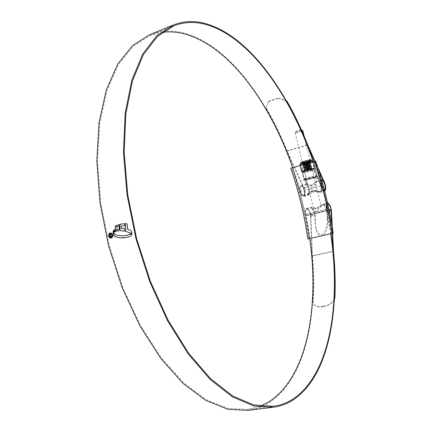 <?xml version="1.0" encoding="UTF-8"?>
<svg xmlns="http://www.w3.org/2000/svg" width="432" height="432" viewBox="0 0 432 432"><rect width="100%" height="100%" fill="white"/><g stroke="black" fill="none" stroke-linecap="round" stroke-linejoin="round"><path stroke-width="0.32" stroke-dasharray="2.16 1.62" d="M292.604 167.756C300.602 190.944 306.31 214.596 309.728 238.712L308.81 238.955C305.424 214.769 299.705 191.063 291.649 167.832L292.604 167.756L291.951 167.94C299.954 191.117 305.656 214.758 309.069 238.869L308.151 239.107M309.728 238.712L309.069 238.869M290.995 168.016L291.951 167.94M332.548 233.42L331.668 233.653C328.066 209.147 322.229 185.085 314.167 161.476L315.079 161.417C323.093 184.977 328.914 208.98 332.548 233.42L333.229 233.264M315.079 161.417L315.749 161.228M300.996 129.778L301.207 129.816C300.429 130.405 298.825 130.864 296.406 131.182L300.996 129.778M301.811 130.756C298.625 131.285 296.417 131.927 295.186 132.673L295.547 132.829C298.912 132.403 301.347 131.728 302.848 130.81M320.641 205.637L321.03 205.832C321.905 208.445 315.344 208.067 313.594 207.414L313.308 207.7C313.643 210.2 319.248 206.95 320.587 205.654L320.641 205.637M305.986 215.276C305.154 211.934 305.381 209.893 306.655 209.164C308.183 209.239 309.355 211 310.176 214.439L310.063 214.99L306.353 215.741L305.986 215.276L327.029 210.055C326.187 206.663 326.376 204.606 327.596 203.882L327.758 203.861M329.125 210.184L306.353 215.741M310.063 214.99L329.141 210.265L310.063 214.99M327.029 210.055L327.391 210.524M162.356 32.341L150.088 35.57L133.088 46.397L118.39 64.719L106.979 90.466L99.781 123.023L97.551 161.114L100.726 202.862L109.328 245.889L122.899 287.62L140.578 325.582L161.179 357.718L183.406 382.595L205.972 399.481L227.767 408.283L247.898 409.423L260.269 406.215M330.701 233.879L326.268 209.034C325.679 205.67 326.003 203.683 327.24 203.078L327.575 203.051M309.749 238.739L305.483 214.207C304.916 210.886 305.278 208.915 306.58 208.294C308.831 208.715 310.268 211.372 310.883 216.259L312.433 256.057L333.52 251.413M266.139 107.908L268.639 101.239L266.139 107.908C273.985 121.381 280.957 135.702 287.053 150.876L304.02 187.844C305.667 192.31 305.635 195.205 303.917 196.522L303.809 196.544C302.308 196.463 301.034 194.767 299.992 191.457L292.572 167.567M319.982 192.326L311.78 191.02C309.015 192.386 307.746 193.795 307.978 195.259L308.572 195.178C309.809 193.401 309.685 190.582 308.194 186.727L304.652 178.972L302.692 173.41C301.131 166.849 302.562 163.755 306.985 164.117C311.688 167.2 314.933 171.056 316.71 175.689L320.236 183.519C321.727 187.407 321.872 190.242 320.674 192.024L319.982 192.326M324.675 191.09L324.421 191.165C322.974 191.068 321.727 189.335 320.679 185.976L313.216 161.741M308.389 194.438C309.415 192.823 309.285 190.366 308 187.072L305.046 180.619L303.091 175.057C301.531 168.502 302.962 165.413 307.39 165.78C312.093 168.863 315.333 172.719 317.115 177.347L320.047 183.865C321.332 187.186 321.478 189.659 320.49 191.273L319.804 191.603C317.039 191.322 313.956 190.334 310.554 188.644C308.637 191.246 307.719 193.207 307.8 194.519L308.389 194.438L308.572 195.178M265.982 108.362C273.802 121.781 280.751 136.048 286.821 151.162L303.82 188.185C305.267 192.11 305.24 194.654 303.734 195.809L303.637 195.831C302.319 195.755 301.201 194.265 300.283 191.36C279.817 115.76 232.951 43.805 180.916 32.249C170.159 29.97 159.716 30.796 149.596 34.727M323.806 181.586L324.319 182.725C325.496 185.701 325.723 188.082 324.994 189.864M324.491 190.366L324.243 190.442C322.974 190.35 321.878 188.833 320.96 185.884L313.502 161.66M247.882 410.4C255.496 409.374 262.505 406.852 268.904 402.829C312.476 374.539 322.099 290.558 305.802 214.202C305.3 211.286 305.624 209.552 306.763 209.012C308.74 209.38 310.003 211.712 310.543 216.005L312.082 255.863L333.131 251.224M331.004 233.809L326.576 209.034C326.052 206.08 326.338 204.336 327.429 203.801L327.742 203.78M326.867 211.977L327.197 218.943C327.704 223.744 326.565 228.587 323.779 233.474C320.015 235.904 317.353 233.939 315.792 227.578L315.031 221.891L314.744 214.969C314.399 211.507 313.378 209.196 311.677 208.03L311.072 208.051C311.558 209.066 313.238 210.26 316.116 211.637C318.319 208.548 320.598 206.312 322.947 204.93L323.811 204.973C325.48 206.161 326.5 208.494 326.867 211.977L329.368 211.356M331.846 224.575L332.294 233.507M328.277 203.98C329.589 204.973 330.507 206.89 331.036 209.731M314.728 161.314L318.665 170.105M286.821 151.162L307.411 145.103M287.053 150.876L307.676 144.801M315.052 161.271L317.812 167.443M323.633 204.223C325.571 205.497 326.759 208.17 327.202 212.236L327.602 220.606C328.109 225.412 326.97 230.261 324.184 235.148C320.42 237.573 317.752 235.602 316.192 229.235L315.43 223.538L315.085 215.222C314.669 211.183 313.47 208.537 311.499 207.29L310.889 207.311C311.299 208.494 313.022 209.045 316.051 208.964L322.753 204.212L323.633 204.223L323.811 204.973M332.305 227.345L332.613 233.426M312.082 255.863C313.486 271.523 313.74 286.762 312.844 301.59L313.918 304.614C316.159 306.488 319.043 307.066 322.569 306.347L322.92 306.725L324.119 306.499L323.768 306.121C328.757 305.354 332.316 302.719 334.444 298.21M322.92 306.725C319.383 307.444 316.499 306.866 314.275 304.992L312.844 301.59M312.433 256.057C313.843 271.777 314.096 287.08 313.2 301.968M334.357 299.862C331.83 303.62 328.417 305.834 324.119 306.499M322.569 306.347L323.768 306.121M268.488 101.687L278.408 98.399L278.554 97.945L286.367 100.856M286.735 101.504L278.408 98.399M268.639 101.239L278.554 97.945M111.386 238.005C112.574 237.535 113.049 236.509 112.811 234.927L112.698 234.949M112.811 234.927C112.369 233.512 111.553 232.837 110.365 232.907L110.198 232.945M111.164 237.665L108.999 235.699L109.312 234.079L110.43 233.285M125.464 223.641L126.792 223.641L127.402 224.473L127.51 229.019L130.61 230.326L131.528 231.223L131.911 232.238L131.976 234.527L131.738 234.074M124.67 231.158L124.562 228.614M121.354 226.076L121.403 228.431L124.675 228.598M124.513 225.914L124.573 223.673M122.11 223.916L124.686 223.657M116.537 227.162L116.505 225.364M115.263 231.655L116.591 231.277L116.532 229.235L117.806 228.901M117.758 231.023L118.039 230.974M119.129 230.828L119.264 224.505M114.896 229.678L115.069 231.79L114.658 231.946M114.188 230.11L114.345 232.249L113.978 232.459M113.195 233.393L113.211 233.82L113.729 232.735L113.519 230.758M126.49 237.519L129.427 236.763L131.042 235.845L131.468 234.976L130.696 233.928M125.798 235.521L121.921 235.818L118.211 235.451L115.484 234.533L113.632 233.253M111.213 234.824L111.667 234.716L110.457 233.993M111.154 236.952L111.856 235.516M110.981 236.606L110.084 235.71L110.662 234.398M304.366 178.902C306.828 178.691 316.726 176.137 316.321 175.819L315.77 175.797C313.416 175.981 303.55 178.513 303.777 178.87L304.366 178.902M304.841 171.25L304.484 171.229C306.05 170.521 308.502 169.879 311.839 169.312L312.185 169.339C310.624 170.041 308.178 170.678 304.841 171.25C308.351 170.645 310.808 169.997 312.196 169.317L311.866 169.301C308.669 169.841 306.202 170.478 304.463 171.212L304.819 171.261M315.047 182.558L314.939 182.579C313.524 184.129 308.178 187.58 307.746 184.712L308.032 184.437C309.911 185.377 316.494 186.089 315.452 182.822L315.047 182.558M310.192 193.363L309.776 193.104C308.734 189.837 315.382 190.636 317.223 191.522L317.493 191.241C317.029 188.341 311.688 191.792 310.279 193.347L310.192 193.363M317.299 191.506L324.205 189.691C322.034 190.247 319.68 181.262 321.856 180.727M303.334 195.161C301.023 195.739 298.717 186.678 301.077 186.295L301.185 186.273C303.512 185.765 305.775 194.756 303.421 195.145L303.334 195.161M301.045 185.69C303.674 185.117 306.234 195.286 303.572 195.728L303.475 195.745C300.861 196.409 298.247 186.143 300.92 185.711L301.045 185.69M314.707 187.693C311.067 185.425 308.426 184.243 306.774 184.151L306.412 184.583C306.796 185.479 308.162 186.705 310.5 188.249C312.574 184.615 314.377 182.423 315.905 181.688L316.58 182.077C316.694 183.287 316.067 185.161 314.707 187.693M324.464 190.264L324.351 190.285C321.894 190.917 319.221 180.749 321.689 180.139L315.905 181.688M317.363 192.116L317.644 191.867C317.32 189.508 311.85 192.591 310.435 193.93L309.928 193.725C309.004 191.03 315.641 191.403 317.363 192.116M314.971 177.271L315.419 177.287C315.749 177.541 307.708 179.609 305.721 179.788L305.246 179.771C304.884 179.534 313.022 177.439 314.971 177.271M311.78 160.877C309.512 160.952 300.137 163.42 300.542 163.831L301.104 163.895C303.448 163.798 312.768 161.336 312.309 160.936L311.78 160.877M309.674 162.513L303.178 163.679C304.97 162.853 307.201 162.189 309.863 161.687L309.911 161.703C307.163 162.27 304.83 163.015 302.902 163.939L303.215 164.165L310.171 162.772C307.422 163.345 305.084 164.09 303.161 165.008L303.475 165.235L310.43 163.847C307.676 164.419 305.338 165.164 303.415 166.077L310.689 164.916C307.93 165.499 305.591 166.244 303.674 167.152L310.948 165.985C308.183 166.574 305.845 167.319 303.934 168.221L311.207 167.054C308.443 167.648 306.099 168.394 304.187 169.29L311.467 168.129C308.696 168.723 306.358 169.468 304.447 170.359L312.066 169.241L304.425 170.597C305.915 169.749 308.275 168.971 311.499 168.264L304.166 169.533C305.656 168.674 308.016 167.897 311.24 167.189L303.912 168.464C305.397 167.6 307.751 166.822 310.981 166.12L303.653 167.395C305.138 166.531 307.492 165.748 310.721 165.051L303.394 166.325C304.879 165.456 307.233 164.673 310.462 163.976L303.134 165.262C304.619 164.381 306.974 163.598 310.203 162.907L302.875 164.192C304.36 163.307 306.715 162.524 309.944 161.838L308.475 162.637L309.674 162.513L303.669 164.419C304.241 163.912 305.845 163.318 308.475 162.637M309.971 161.482L310.316 161.552C308.572 162.329 306.11 162.972 302.935 163.474L302.589 163.453C303.944 162.729 306.407 162.07 309.971 161.482M309.107 162.173L309.998 162.07M311.542 169.236L309.269 169.409L311.029 168.766L304.852 170.764L311.953 169.344M305.116 162.162L307.093 162.205L308.939 161.406L300.127 163.901L299.84 164.306L301.482 164.111L299.846 164.873L300.175 163.733L305.116 162.162L311.191 161.093L308.869 161.271M311.386 160.807L312.941 160.709L313.502 161.185L311.191 161.093M300.175 163.733L300.564 164.052L302.141 170.591L305.014 170.338L308.599 168.793L312.088 168.658L315.047 167.551L312.503 168.739L309.004 168.869L305.575 170.375L302.184 170.759M302.022 170.813L301.693 171.725L301.439 171.472L314.761 168.615L314.987 167.74M311.888 160.942L312.422 161.006C312.844 161.422 303.41 163.912 301.039 164.009L300.472 163.949C300.008 163.539 309.577 161.017 311.888 160.942M302.805 162.486C306.072 161.957 308.459 161.33 309.971 160.591L309.631 160.547C306.364 161.071 303.971 161.703 302.454 162.443L302.805 162.486M309.485 159.948L309.825 159.991C308.318 160.731 305.932 161.363 302.665 161.887L302.308 161.843C303.826 161.104 306.218 160.472 309.485 159.948M312.995 160.758L311.494 160.931L313.243 161.05L314.869 167.751M312.941 160.709L313.011 160.801C312.358 159.667 311.656 159.257 310.921 159.575C307.978 159.953 304.841 160.704 301.509 161.833C300.418 161.968 299.867 162.707 299.857 164.052L299.873 164.047M301.514 163.944L301.833 164.171L308.243 162.74L312.995 160.931L309.188 162.308L302.681 163.847L299.927 164.052M300.564 164.052L302.319 162.95M306.034 163.685L307.708 162.605M305.759 163.75L304.009 163.48M312.66 161.806L312.638 161.039M312.493 161.86L310.473 161.822M307.093 162.205L308.723 168.939M307.373 162.135L309.004 168.869M301.423 171.488L301.876 170.683L300.019 164.079M301.541 171.482L299.754 165.024L301.833 164.171M307.357 170.365L301.477 171.337L299.932 164.835M307.638 170.3L307.228 170.235L305.699 163.939L303.604 163.841M314.107 168.502L307.681 170.127L306.158 163.831L308.243 162.74M299.813 164.846L301.282 171.347L302.686 171.85C305.489 171.709 315.927 168.718 314.599 168.772C314.258 169.306 304.965 171.688 302.627 171.839L302.092 171.839C300.769 171.661 311.477 168.815 314.069 168.664L314.761 168.615L315.047 167.551L313.448 161.087L315.047 167.562L314.069 168.35L312.536 162.027L310.208 162.184M312.93 161.206L314.269 168.448M313.448 161.087L313.087 160.839L313.448 161.093M300.051 163.825L299.84 164.306M300.402 164.111L302.708 163.102M309.404 161.422L307.508 162.27L304.695 162.535M313.141 160.974L312.779 160.99M309.269 169.409L305.046 169.792L310.991 167.859C308.988 168.458 306.904 168.782 304.738 168.826L310.732 166.79C308.729 167.395 306.644 167.719 304.479 167.756L310.473 165.721C308.47 166.331 306.385 166.655 304.22 166.693L310.214 164.651C308.216 165.272 306.131 165.591 303.961 165.623L309.955 163.582C307.957 164.209 305.872 164.533 303.701 164.554M310.948 168.88L304.965 169.76C304.684 169.349 311.072 167.589 310.959 167.724L304.706 168.691C304.425 168.275 310.813 166.514 310.7 166.655L304.447 167.627C304.166 167.2 310.554 165.44 310.441 165.586L304.187 166.558C303.907 166.126 310.295 164.365 310.181 164.516L303.928 165.488C303.647 165.056 310.036 163.291 309.922 163.453L303.669 164.419M312.196 169.317L311.256 168.75L311.818 168.226M331.052 209.261L310.176 214.439M305.483 214.207L326.268 209.034M299.992 191.457L320.679 185.976M304.02 187.844L308.194 186.727M303.82 188.185L308 187.072M320.047 183.865L324.319 182.725M300.283 191.36L320.96 185.884M305.802 214.202L326.576 209.034M310.543 216.005L314.744 214.969M320.236 183.519L324.502 182.38M310.883 216.259L315.085 215.222M327.202 212.236L331.495 211.178M315.031 221.891L315.43 223.538M311.499 207.29L311.677 208.03M327.197 218.943L327.602 220.606M320.49 191.273L320.674 192.024M316.71 175.689L317.115 177.347M304.652 178.972L305.046 180.619M304.398 180.144C307.611 179.842 319.993 176.488 316.31 176.909C313.108 177.196 300.521 180.619 304.398 180.144M316.408 176.504L316.991 176.515C317.677 176.796 306.833 179.604 304.128 179.842L303.502 179.809C303.253 179.437 313.88 176.71 316.408 176.504M302.945 173.032C305.419 172.859 315.306 170.289 314.89 169.922L314.334 169.879C311.926 170.03 301.887 172.638 302.357 172.994L302.945 173.032M303.728 171.563C306.239 171.385 315.857 168.723 312.968 168.998C310.462 169.16 300.721 171.871 303.728 171.563M303.458 163.231C301.525 163.388 307.778 161.617 309.398 161.552C311.283 161.406 305.084 163.156 303.458 163.231M309.312 161.492C306.531 161.941 304.501 162.481 303.21 163.102L303.507 163.134C306.283 162.686 308.313 162.151 309.598 161.53L309.312 161.492M309.209 160.763C307.584 160.828 301.336 162.605 303.269 162.448C304.895 162.378 311.089 160.623 309.209 160.763M303.356 162.502L303.059 162.47C304.344 161.843 306.38 161.309 309.155 160.861L309.447 160.893C308.162 161.519 306.131 162.059 303.356 162.502M310.792 160.315C308.313 160.412 298.717 163.139 301.698 162.896C304.187 162.783 313.659 160.105 310.792 160.315M313.994 168.712C310.937 168.912 299.025 172.222 302.719 171.844C305.78 171.628 317.504 168.383 313.994 168.712M310.624 159.624C308.146 159.721 298.55 162.448 301.536 162.211C304.025 162.103 313.492 159.419 310.624 159.624M310.77 160.223C313.637 160.013 304.166 162.697 301.676 162.805C298.696 163.048 308.291 160.321 310.77 160.223M310.111 161.957L308.156 162.508M303.593 163.588L301.833 163.917M302.692 162.859L304.668 162.297M311.078 160.877L309.301 161.201M304.139 136.145L321.03 205.832M306.655 209.164L313.54 207.425M320.587 205.654L327.596 203.882M295.169 132.732L313.308 207.7M296.168 131.074L295.186 132.673M247.898 409.423L272.83 406.328M150.088 35.57L173.167 26.12M303.917 196.522L308.216 195.399M303.734 195.809L308.032 194.686M319.939 191.57L324.335 190.426M272.824 407.322L273.299 407.263M172.67 25.256L173.291 25.002M322.947 204.93L327.429 203.801M306.763 209.012L311.148 207.905M320.134 192.294L324.524 191.149M306.58 208.294L310.97 207.187M322.753 204.212L327.24 203.078M315.792 227.578L316.192 229.235M310.889 207.311L311.072 208.051M307.8 194.519L307.978 195.259M302.692 173.41L303.091 175.057M313.918 304.614L314.275 304.992M316.321 175.819L314.89 169.922C314.431 169.015 313.859 168.691 313.157 168.966C310.289 169.376 307.147 170.132 303.728 171.229C302.74 171.385 302.281 171.974 302.357 172.994L303.777 178.88L303.502 179.809L304.371 180.149C306.779 179.928 315.808 177.622 316.672 177.098L316.991 176.515L316.31 175.808M307.746 184.712L304.484 171.229M301.077 186.295L307.935 184.459M314.939 182.579L321.921 180.706M303.572 195.728L310.435 193.93M317.45 192.1L324.443 190.269M309.928 193.725L309.776 193.104M315.419 177.287L316.58 182.077M305.246 179.771L306.412 184.583M317.644 191.867L317.493 191.241M300.92 185.711L306.661 184.172M303.421 195.145L310.279 193.347M315.452 182.822L312.185 169.339M303.21 163.102L303.205 163.139C301.936 163.415 307.622 161.606 309.382 161.552L309.452 160.861C310.559 160.655 304.884 162.416 303.286 162.448L303.21 163.102M300.542 163.831C300.386 163.15 300.98 162.632 302.33 162.286L310.959 160.288L312.309 160.936M309.717 162.529L310.003 162.065M304.792 170.672L304.463 171.212M310.522 162.886L309.922 163.453L310.786 163.944M310.781 163.955L310.181 164.522L311.045 165.013L310.473 165.721L311.261 165.947M311.272 165.947L310.7 166.655L311.526 167.017L310.991 167.859L311.818 168.221M300.472 163.949C300.305 163.069 300.92 162.486 302.308 162.194L310.954 160.196L312.422 161.006M309.825 159.991L309.971 160.591M302.308 161.843L302.454 162.443M304.852 170.764L304.528 170.667M305.057 169.83L304.268 169.603M304.803 168.761L304.015 168.534M304.544 167.692L303.755 167.47M304.29 166.628L303.502 166.401M304.031 165.559L303.242 165.337M303.777 164.495L302.989 164.268M304.447 170.359L305.046 169.792M304.187 169.29L304.787 168.723M303.934 168.221L304.533 167.654M303.674 167.152L304.274 166.585M303.415 166.077L304.015 165.51M303.161 165.008L303.761 164.441M310.484 162.74L309.706 162.518M302.902 163.939L303.178 163.679M303.167 163.804L302.589 163.453"/><path stroke-width="0.65" d="M314.582 161.471L290.731 168.205L314.582 161.471C322.618 185.004 328.433 208.98 332.03 233.399L307.816 239.02C304.447 214.942 298.755 191.333 290.731 168.205M332.03 233.399L307.816 239.02M314.836 161.287L315.749 161.228C323.762 184.799 329.589 208.813 333.229 233.264L332.348 233.496M304.139 136.145L302.848 130.81L301.811 130.756M327.758 203.861C329.184 204.169 330.28 205.972 331.052 209.261L330.95 209.822L329.125 210.184M330.944 209.822L329.141 210.265L330.95 209.822M313.216 161.741C290.525 95.089 248.638 34.954 203.845 23.954C193.487 21.487 183.465 22.124 173.783 25.866L157.394 36.509L143.316 54.81L132.511 80.735L125.885 113.67L124.157 152.345L127.748 194.843L136.647 238.729L150.385 281.356L168.064 320.177L188.514 353.074L210.433 378.562L232.556 395.896L253.795 404.989L273.305 406.269C280.573 405.281 287.242 402.797 293.312 398.812C330.377 373.88 340.961 302.972 330.701 233.879M292.572 167.567C269.914 101.882 227.227 43.076 181.116 33.097C174.793 31.795 168.539 31.541 162.356 32.341M260.269 406.215L268.693 401.949C307.417 377.158 319.459 307.001 309.749 238.739M324.994 189.864L324.491 190.366M313.502 161.66C290.736 94.705 248.681 34.236 203.639 23.096C193.185 20.585 183.071 21.222 173.291 25.002L156.838 35.705L142.695 54.092L131.841 80.136L125.177 113.233L123.439 152.096L127.046 194.8L135.994 238.901L149.796 281.74L167.562 320.749L188.114 353.797L210.136 379.409L232.362 396.83L253.703 405.967L273.299 407.263C280.654 406.264 287.393 403.747 293.522 399.708C330.777 374.544 341.339 303.226 331.004 233.809M172.67 25.256L149.596 34.727L132.521 45.608L117.758 64.017L106.294 89.894L99.058 122.602L96.817 160.877L100.008 202.824L108.648 246.062L122.288 287.998L140.054 326.144L160.758 358.436L183.087 383.432L205.762 400.399L227.659 409.244L247.882 410.4L272.824 407.322M128.002 235.067L130.696 233.928L131.242 234.538L130.934 235.861L129.319 236.785L124.438 237.778L119.864 237.811L116.899 237.26L114.685 236.218L113.589 235.057L113.632 233.253L115.376 234.549L118.103 235.472L123.606 235.802L128.11 235.046L125.798 235.521M126.679 223.657L125.464 223.641L125.626 231.32L130.507 233.15L131.868 234.549L131.414 231.239L130.502 230.348L127.402 229.036L127.294 224.489L126.679 223.657M124.573 223.673L120.442 224.219L119.815 225.25L119.799 229.419L120.674 230.758L124.67 231.158L124.562 228.614L121.289 228.447L121.246 226.093L124.513 225.936L124.573 223.673M119.151 224.521L117.785 224.915L117.704 226.789L116.424 227.178L116.505 225.364L115.765 225.65L115.285 226.438L115.263 231.655L116.478 231.298L116.424 229.257L117.698 228.922L117.758 231.023L119.129 230.839L119.151 224.521L117.785 224.915M114.896 229.651L114.502 229.829L114.545 232.011L114.961 231.806L114.896 229.651M114.188 230.078L113.816 230.256L113.864 232.551L114.232 232.265L114.188 230.078M113.189 233.404L113.616 232.756L113.513 230.645L113.044 231.455L113.189 233.404M108.643 236.039C108.41 234.468 108.891 233.442 110.084 232.967L110.252 232.929C111.44 232.853 112.255 233.528 112.698 234.949C112.941 236.525 112.46 237.551 111.272 238.027L111.11 238.059C109.912 238.135 109.091 237.465 108.643 236.039L110.938 238.064M333.131 251.224L333.18 251.213C334.746 267.062 335.194 282.479 334.535 297.47L334.881 297.853L334.357 299.862M331.036 209.731L331.846 224.575M332.294 233.507L333.18 251.213M327.742 203.78L328.277 203.98M307.411 145.103L314.728 161.314M318.665 170.105L323.806 181.586M286.367 100.856L286.961 101.077C294.7 114.815 301.606 129.389 307.676 144.801L315.052 161.271M317.812 167.443L324.502 182.38C326.095 186.7 326.155 189.599 324.675 191.09M327.575 203.051C329.643 203.963 330.944 206.674 331.495 211.178L332.305 227.345M332.613 233.426L333.52 251.413C335.086 267.322 335.545 282.803 334.881 297.853M334.444 298.21L334.535 297.47M286.961 101.077L286.735 101.504M286.816 101.536C294.532 115.214 301.412 129.735 307.46 145.087M110.084 232.967L110.198 232.945C109.004 233.42 108.524 234.446 108.756 236.023M110.317 233.302L112.563 235.256L112.266 236.882L111.051 237.686L112.255 236.704L112.406 235.03L110.317 233.302L109.199 234.095L108.934 235.964L111.051 237.686M125.577 223.641L125.626 231.32M131.625 234.095L130.615 233.134L125.734 231.304M120.658 230.737L119.912 229.403L119.929 225.234L120.555 224.203L122.051 223.922M120.685 230.758L124.648 231.109M121.246 226.093L124.513 225.914M116.424 227.178L117.812 226.773L117.898 224.899M115.36 231.282L115.398 226.422L116.505 225.391M117.871 231.001L117.698 228.922M118.039 230.974L119.129 230.828M114.658 231.946L114.896 229.678M113.978 232.459L114.188 230.11M113.519 230.758L113.044 231.455M113.195 233.393L113.157 231.439M126.436 237.524L119.977 237.794L116.899 237.26M113.692 233.318L113.702 235.04L114.799 236.201L117.013 237.244M130.734 233.96L128.11 235.046M109.625 235.813L110.349 234.009L111.553 234.733L110.457 234.436L109.971 235.732L110.867 236.623L111.742 235.537L111.04 236.974L109.625 235.813L110.5 236.914M110.349 234.009L109.739 235.791M111.742 235.548L110.884 236.623M110.549 234.419L111.24 234.657M321.856 180.727L322.024 180.684C324.238 180.209 326.538 189.254 324.308 189.67M321.759 180.117L321.878 180.09C324.389 179.555 326.992 189.794 324.464 190.264M329.368 211.356L331.16 210.913M301.46 129.962L302.81 130.766M272.83 406.328L273.305 406.269M173.167 26.12L173.783 25.866"/></g></svg>
